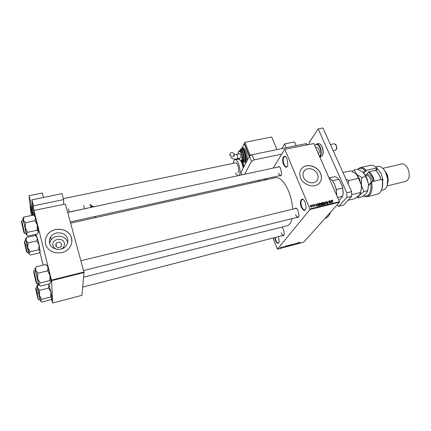 <?xml version="1.0" encoding="UTF-8"?>
<svg xmlns="http://www.w3.org/2000/svg" width="431" height="431" viewBox="0 0 431 431"><rect width="100%" height="100%" fill="white"/><g stroke="black" fill="none" stroke-linecap="round" stroke-linejoin="round"><path stroke-width="0.65" d="M287.014 159.087L287.897 164.723C287.008 168.198 285.57 168.112 283.587 164.459C281.157 159.001 283.964 153.07 286.62 158.263L287.014 159.087M285.602 156.862L284.622 156.566C282.935 157.622 282.736 160.17 284.034 164.211C284.832 166.027 285.71 166.91 286.658 166.862L287.552 166.167M278.437 236.619L279.207 241.549C278.431 244.339 277.155 243.93 275.371 240.326L274.644 237.6M275.08 237.486L275.775 240.121C276.6 242.087 277.462 243.046 278.367 243.003L278.997 242.497M305.159 202.355L306.102 207.483C305.245 211.427 303.666 211.33 301.361 207.192C298.828 201.503 301.845 195.986 304.674 201.347L305.159 202.355M303.472 199.763L302.379 199.461C300.693 200.469 300.509 202.969 301.819 206.955C302.74 209.019 303.742 210.021 304.825 209.956L305.789 209.154M56.418 249.231C54.64 248.542 53.503 247.351 53.013 245.654C51.079 239.183 62.894 236.5 64.327 243.036C64.817 245.702 63.74 247.717 61.078 249.075M55.712 245.578C57.124 247.981 58.961 248.245 61.229 246.381L61.665 244.199C60.243 241.796 58.401 241.538 56.132 243.434L55.712 245.578M49.56 243.116C50.955 249.969 62.177 251.65 66.255 245.665C67.769 243.58 68.227 241.344 67.64 238.957C66.153 232.056 54.759 230.51 50.788 236.727C49.43 238.72 49.021 240.854 49.56 243.116M67.678 242.712L67.575 242.281C66.105 235.45 54.85 233.931 50.928 240.089L49.597 243.262M45.611 243.962C47.577 253.757 63.594 256.208 69.466 247.706C71.681 244.695 72.354 241.462 71.498 238.009C69.337 228.118 52.975 225.941 47.324 234.911C45.433 237.74 44.862 240.757 45.611 243.962M71.858 241.225L71.492 238.074C69.337 228.182 52.975 226.006 47.324 234.976C45.848 237.147 45.174 239.496 45.298 242.023M317.512 174.167C318.644 177.093 318.191 179.511 316.144 181.429C312.717 184.587 305.444 182.216 303.559 177.313C302.476 174.447 302.907 172.071 304.857 170.186C308.262 166.942 315.567 169.248 317.512 174.167M300.569 177.928C303.252 184.942 313.649 188.352 318.568 183.865C321.521 181.106 322.178 177.631 320.54 173.424C317.739 166.382 307.276 163.096 302.406 167.772C299.647 170.455 299.033 173.844 300.569 177.928M319.716 182.69C321.634 180.007 321.892 176.942 320.486 173.494C317.69 166.452 307.222 163.166 302.357 167.842L301.14 169.2M281.928 227.078L283.582 229.524L284.315 233.952C284.099 235.498 283.523 236.026 282.591 235.552M281.254 232.81C281.976 234.512 282.741 235.342 283.55 235.304L284.126 234.847M277.86 167.083C278.609 166.14 279.493 166.468 280.506 168.085L281.685 173.838C281.395 175.579 280.737 176.182 279.714 175.649M278.555 173.16C279.229 174.706 279.956 175.46 280.743 175.422L281.427 174.905M294.793 208.663C295.591 207.64 296.555 208.006 297.692 209.752L299.017 215.306C298.791 217.219 298.117 217.914 296.981 217.391M295.558 214.579C296.323 216.33 297.153 217.176 298.042 217.127L298.775 216.534M275.317 177.755L275.818 177.642C280.225 177.367 284.455 181.817 288.517 190.992C290.893 196.875 292.283 202.942 292.681 209.175M284.659 149.352L313.854 143.528L284.659 149.352L273.162 168.095M266.778 178.509L265.97 179.829M280.845 247.372L281.114 247.556L279.994 248.046L280.845 247.372M282.424 246.968L281.508 247.68L282.424 246.968M283.943 246.554L283.506 246.855L283.991 246.909L283.108 247.232L283.943 246.554M287.348 245.659L287.908 245.514L287.181 246.376L286.184 246.57L287.348 245.659M290.456 244.84L291.049 244.684L290.305 245.546L289.373 245.74L290.456 244.84M293.511 244.027L293.511 244.695L293.527 244.102L292.17 245.05L293.527 244.102M297.557 242.955L296.991 243.774L296.598 243.343L295.801 244.086L296.555 243.224L296.948 243.65L297.557 242.955M300.208 242.292L298.764 243.299L300.208 242.292M309.948 209.498L277.489 249.14L303.742 242.168L339.493 202.22L309.948 209.498L309.932 208.987L339.488 201.719L339.493 202.22M299.141 242.534L297.805 243.558L297.961 242.847L299.141 242.534M295.046 243.612L295.418 243.741L294.416 244.038L295.052 244.113L293.947 244.528L294.869 244.161L294.238 244.021L295.046 243.612M292.493 244.393L290.893 245.32L291.404 244.679L292.493 244.393M289.363 245.223L287.763 246.149L288.269 245.508L289.363 245.223M286.313 245.934L285.004 246.952L285.117 246.252L286.313 245.934M272.995 238.025L277.489 249.14M311.602 205.145L311.963 205.436L311.602 205.145M313.084 204.784L313.445 205.075L313.084 204.784M316.833 203.868L317.205 206.438L315.492 204.197L316.209 204.817L316.952 204.633L316.833 203.868M320.524 203.351L321.09 204.122L321.036 205.479L319.446 204.558L319.511 203.238L320.378 203.524M324.037 202.495L324.602 203.265L324.554 204.617L322.964 203.696L323.029 202.381L323.897 202.662M326.606 201.455L327.657 202.085L326.709 201.735L326.456 202.252L328.029 203.093L327.932 203.788L326.757 203.335L327.576 203.615L327.813 203.136L326.24 202.306L326.606 201.455L326.17 201.967M331.218 200.361L331.611 202.899L329.898 200.684L330.615 201.299L331.347 201.115L331.218 200.361M284.907 149.487L309.932 208.987M313.854 143.528L339.488 201.719M332.522 200.194L332.899 200.738L332.08 200.625L332.899 202.586L331.983 201.018L331.962 200.183L332.349 200.393M329.446 200.798L330.696 203.125L328.74 201.487L329.359 203.454L328.325 201.067L330.275 202.705L329.446 200.798M324.909 201.902L326.784 204.084L325.152 202.15L325.276 204.456L324.909 201.902M321.483 202.737L322.146 202.575L323.175 204.973L322.512 205.134L321.666 204.677L321.133 203.599L321.483 202.737L321.047 203.254M317.997 203.588L318.628 203.432L319.651 205.835L318.692 206.023L317.701 205L317.997 203.588L317.512 204.17M314.151 204.488L314.916 204.924L314.242 204.741L314.064 205.086L315.201 205.684L315.126 206.212L314.215 205.926L315.002 205.77L313.865 205.183L314.151 204.488L313.806 204.914M312.464 204.935L313.423 206.638L313.089 206.411L312.717 206.74L312.96 206.212L312.464 204.935M310.676 205.339L311.661 206.099L311.624 207.069L310.46 206.411L310.676 205.339L310.32 205.776M51.596 280.662L52.63 303.02L81.955 295.327L84.018 272.548L51.596 280.662L51.488 280.118L83.921 272.009L84.018 272.548M39.889 252.081L43.138 265.097M51.596 298.952L52.63 303.02M33.882 210.457L65.393 204.025L33.882 210.457L34.399 215.947L33.446 205.867L63.637 199.58L63.621 204.186M36.123 234.254L36.317 236.307L36.123 234.254M33.957 210.657L51.488 280.118M65.393 204.025L83.921 272.009M292.073 218.614C291.038 222.913 289.282 225.327 286.804 225.844L83.598 277.203M330.593 212.165C329.279 215.597 327.431 217.66 325.049 218.361M279.724 167.045L278.889 166.862M296.781 208.588L295.855 208.405M282.149 227.245L281.799 227.11M331.832 200.437L332.118 200.108M331.008 201.509L331.347 201.115M331.498 202.155L331.396 201.412L330.809 201.557L331.601 202.629L331.498 202.155M327.339 203.89L327.576 203.615M322.803 202.812L323.261 202.268M324.198 204.445L324.387 203.313L323.212 202.629L323.185 203.647L324.198 204.445L323.961 204.72M321.822 202.963L322.146 202.575M322.841 204.741L322.533 204.025L321.903 204.213L321.86 204.585L322.841 204.741L322.512 205.134M322.415 203.744L322.054 202.904L321.391 203.103L321.348 203.545L322.415 203.744L322.086 204.138M321.601 204.31L321.995 203.852M321.084 203.464L321.327 203.179M319.285 203.68L319.748 203.125M320.68 205.307L320.874 204.17L319.694 203.491L319.662 204.51L320.68 205.307L320.443 205.587M318.304 203.82L318.628 203.432M319.317 205.609L318.531 203.766L317.879 203.976L317.916 204.951L318.611 205.727L319.317 205.609L318.988 205.996M318.671 206.018L318.94 205.7M316.634 205.021L316.952 204.633M317.097 205.684L317 204.93L316.402 205.081L317.194 206.163L317.097 205.684M312.793 206.772L313.089 206.411M311.344 206.907L311.446 206.153L310.676 205.635L311.144 207.149M297.88 243.224L298.004 243.504M298.198 243.256L298.597 242.96L298.198 243.256M292.31 244.355L292.423 244.641M291.388 245.191L292.283 244.485L291.135 244.991L291.388 245.191M290.203 245.492L289.567 245.632L290.203 245.492M290.51 245.137L289.837 245.277L290.51 245.137M289.185 245.185L289.298 245.471M288.258 246.02L289.153 245.314L288.005 245.821L288.258 246.02M286.243 246.306L286.356 246.58M287.073 246.327L287.633 245.665L286.443 246.241L287.073 246.327M285.392 246.656L285.78 246.354L285.392 246.656M280.392 247.933L280.964 247.453L280.392 247.933M331.105 179.415L332.576 181.042M337.796 178.278L339.461 180.083L338.798 179.334L332.468 180.799L334.208 183.482L336.32 189.521L336.751 195.502M336.665 195.308L336.676 195.027C336.756 190.96 335.873 187.076 334.02 183.364C332.533 180.589 330.895 178.854 329.106 178.154M338.933 200.458L342.65 196.558L343.135 192.98L342.602 187.113L343.243 192.781L342.65 196.558M337.613 197.463L342.71 196.224M329.009 177.933L334.073 176.775C335.62 176.602 337.193 177.453 338.798 179.334M336.32 189.521L342.667 188.008M339.461 180.083L342.602 187.113M330.151 180.519L333.023 187.049M332.425 185.686L330.572 181.478M25.407 245.314L26.474 250.837L25.407 245.314M25.747 240.821L25.483 239.216L26.032 240.423L27.783 247.626L28.063 242.885L26.032 240.423L26.533 237.416L25.548 238.898M25.37 245.029L26.76 251.607L25.37 245.029M24.411 241.419L25.574 244.684L27.175 252.577L28.543 252.259L25.925 240.784M26.533 237.416L35.272 235.461L37.325 237.874L36.888 240.881L28.063 242.885M36.888 240.881L39.113 245.023L38.833 249.738L30.035 251.779L27.783 247.626L28.985 253.697L30.035 251.779M38.833 249.738L40.223 251.079L39.124 252.981L30.439 255.012L28.78 253.74L28.365 252.297M36.657 236.678L37.325 237.874L39.113 245.023L40.148 251.585M22.66 225.44L21.889 222.994L23.797 231.458L22.66 225.44M23.032 220.758L22.768 219.093C22.676 218.188 22.859 218.544 23.328 220.171L25.197 227.827L25.499 222.719L23.328 220.171L23.883 217.073L22.848 218.706M22.611 225.106L24.12 232.287L23.204 229.373L21.862 222.294L22.611 225.106M24.314 224.395L23.252 220.71L21.776 221.028L24.567 233.37L26.038 233.042L24.314 224.395M23.883 217.073L33.279 215.074L34.922 216.529L35.471 217.563L34.992 220.667L25.499 222.719M34.992 220.667L37.389 225.154L37.088 230.224L27.622 232.325L25.197 227.827L26.506 234.502L27.622 232.325M37.088 230.224L38.591 231.808L37.422 233.963L28.085 236.053L26.506 234.502C26.609 235.342 26.528 235.358 26.259 234.556L25.828 233.09M34.771 216.34L35.471 217.563L37.389 225.154L38.499 232.438M37.152 295.208L36.005 289.794L37.152 295.208M48.773 284.007L50.923 292.207L50.632 297.034L41.645 299.362L39.345 295.176L39.636 290.316L37.497 287.558L37.939 284.185L36.861 285.581M48.832 283.997L48.655 288.027L50.923 292.207L51.979 298.08L50.777 299.766L41.909 302.077L40.492 301.064L41.645 299.362M37.179 295.445L35.967 289.109L38.181 298.748L37.179 295.445M38.623 299.75L40.008 299.389L37.292 287.569L35.892 287.919L37.039 292.013L38.327 299.491M38.327 284.088L37.939 284.185M48.655 288.027L39.636 290.316M50.632 297.034L51.979 298.08M37.093 287.617L36.818 285.952L37.497 287.558L39.345 295.176L40.492 301.064L39.819 299.437M35.245 278.782L35.988 281.567L34.889 275.716L34.006 272.893L35.245 278.782M47.604 266.035L47.173 265.803C47.13 265.097 47.281 265.178 47.604 266.035L50.05 275.355L49.737 280.559L40.051 282.984L37.572 278.442L37.885 273.195L35.59 270.318L36.08 266.8L45.697 264.483L47.173 265.803L48.019 267.301L47.604 270.819L50.05 275.355L51.192 281.809L49.91 283.722L40.358 286.125L38.822 284.913L40.051 282.984M35.277 279.056L33.99 272.176L36.333 282.424L35.277 279.056M35.396 270.474L33.887 270.835L36.797 283.555L38.3 283.178L35.38 270.474M47.604 270.819L37.885 273.195M49.737 280.559L51.192 281.809M35.159 270.528L34.889 268.809C34.787 267.813 35.019 268.319 35.59 270.318L38.822 284.913C38.882 285.559 38.785 285.489 38.521 284.697L38.084 283.232M281.804 148.609L284.622 143.943L294.556 141.934L296.156 145.667M284.622 143.943L286.211 147.709M336.875 205.145L338.798 206.32L346.81 197.468L346.799 192.824L318.202 128.912L309.022 142.661L309.695 144.202M338.798 206.32L343.502 205.151L351.626 196.288L346.81 197.468M346.799 192.824L351.626 191.66L322.927 127.98L318.202 128.912M351.626 191.66L351.626 196.288M235.606 162.859L235.692 162.843C237.874 162.277 239.959 172.233 237.734 172.583L237.653 172.599M237.88 175.708L235.423 173.073M233.376 163.322C233.527 161.291 234.028 160.095 234.884 159.745L235.084 159.696C238.402 158.77 241.942 173.698 238.828 175.503M67.651 212.316L89.971 207.613M95.138 216.464L94.992 217.757M31.678 215.414L30.752 211.707L29.066 195.69L33.063 211.567L33.413 215.161L31.921 199.833L33.446 205.867M35.396 235.547L35.288 234.442M31.921 199.833L62.026 193.659L63.637 199.58M244.555 174.269L251.494 161.41L249.441 156.227L252.07 154.707L306.236 143.604L307.562 144.638M241.559 174.916L240.897 172.465L249.441 156.227L244.361 143.421L244.921 142.289L250.018 155.128L249.441 156.227M252.07 154.707L254.139 159.89L281.718 154.147M306.759 144.805L306.236 143.604M258.611 181.462L259.397 180.142M264.106 180.244L264.909 178.924M254.139 159.89L251.494 161.41M230.041 154.864L230.359 153.053C231.856 152.078 233.128 152.402 234.173 154.023L233.855 155.844C232.352 156.814 231.086 156.485 230.041 154.864M239.69 153.743L239.728 153.738C240.816 154.492 241.204 155.86 240.897 157.832L237.4 158.764M243.822 166.91L241.581 160.935L242.497 160.741C243.93 159.739 244.021 157.191 242.777 153.113C242.055 151.378 241.306 150.521 240.53 150.543L240.433 150.564M243.089 161.377L243.989 161.189C245.632 160.041 245.74 157.132 244.318 152.472C243.493 150.494 242.637 149.519 241.743 149.546L241.635 149.568M242.292 161.296L244.199 166.188L246.688 161.458C247.674 158.899 247.464 155.569 246.047 151.459C245.013 148.997 243.941 147.779 242.82 147.817L242.685 147.844M244.754 162.546L246.688 161.458L249.247 156.593L244.178 143.798L244.49 143.738M242.125 147.952L244.178 143.798M250.018 155.128L276.95 149.605L271.724 137.02L244.921 142.289M333.206 150.796L335.652 150.274L336.719 148.307L336.132 145.225L334.214 143.738M30.461 205.495C30.186 205.528 31.625 212.461 32.476 215.241L30.461 205.495M32.842 215.166C32.417 212.267 30.714 205.301 30.477 205.485L32.842 215.166M335.49 144.256L336.299 145.344L336.827 148.119L336.514 149.304M315.654 147.612L316.866 147.359L318.681 149.007C319.49 151.303 319.403 152.935 318.423 153.905M29.066 195.69L42.324 193.007L43.483 197.463M90.111 204.149L91.043 207.381M68.421 208.787L69.294 211.96M83.7 205.517L84.595 208.663M363.311 195.911C368.984 197.161 371.522 192.872 370.908 183.051L368.478 185.642M367.32 196.698L377.163 194.268C381.123 193.002 382.879 188.703 382.432 181.359L382.135 179.301L371.7 181.79C372.837 190.238 371.242 195.238 366.916 196.8L363.139 196.024M368.462 185.238L371.7 181.79L370.908 183.051M381.322 190.459L383.245 189.985C386.693 188.843 388.137 185.109 387.588 178.79L385.756 172.599C383.45 168.144 380.821 166.07 377.868 166.371L377.529 166.452M384.404 170.25L386.666 173.488C388.245 177.071 388.563 180.411 387.631 183.509M387.081 185.933L405.711 181.403C409.569 179.452 410.285 175.153 407.861 168.505C406.104 165.218 404.062 163.705 401.74 163.958L401.471 164.022M376.656 167.858L377.023 168.209L376.015 169.308L377.728 168.914L376.651 170.083L368.645 171.937L365.536 175.385M382.496 180.314L383.057 180.18L381.193 173.671L377.728 168.914M377.023 168.209L376.775 167.982L366.377 170.374L363.904 173.154M376.775 167.982C374.674 165.854 372.599 164.954 370.558 165.278L370.148 165.369M357.493 169.254L360.262 167.616C362.266 167.303 364.303 168.219 366.377 170.374L365.046 170.444C362.423 168.133 360.047 167.745 357.924 169.275M382.135 179.301L382.599 181.149C382.9 184.209 382.642 186.865 381.828 189.123M363.241 172.475L365.046 170.444M386.025 172.783L387.749 178.623L387.2 185.578M373.736 181.306C373.16 177.917 371.915 175.282 370.003 173.402L368.322 172.298M368.667 171.931L370.348 173.052C372.314 174.986 373.607 177.701 374.21 181.192M380.81 179.619L379.932 176.263L376.926 171.522L375.229 170.412M356.054 173.93L350.753 170.789L343.017 172.556M358.565 178.272L361.243 184.98L361.851 177.502L356.265 174.124L358.565 178.272L348.792 180.557L345.985 179.145M363.268 172.502L366.064 177.335L368.273 183.304L366.7 177.664L363.268 172.502L357.735 169.194L354.002 170.046L359.459 178.843L361.243 184.98L361.377 187.797L360.634 192.447L351.626 194.64M348.146 183.935L348.792 180.557M360.634 192.447L359.341 195.173L354.853 198.637L347.903 200.35M356.868 197.269L358.075 197.845L359.341 195.173L363.904 191.655L361.243 184.98L361.464 187.652L360.531 193.282M354.002 170.046L352.111 171.409M368.473 185.459L368.273 183.304L368.473 185.459L367.573 191.456M368.419 185.545L367.665 190.739L366.302 193.471L361.776 196.929L358.075 197.845M367.665 190.739L363.904 191.655M365.628 176.618L361.851 177.502M377.19 171.775L380.056 176.306L380.902 179.598M322.199 205.151L322.469 204.833M314.215 205.549L314.441 205.275M285.09 246.403L285.203 246.694M25.343 244.824C23.727 238.127 24.351 242.529 25.908 248.919C27.503 255.572 26.937 251.392 25.343 244.824M26.9 252.318L26.819 251.521M22.579 224.874C20.855 217.757 21.577 222.832 23.236 229.599C24.939 236.673 24.287 231.846 22.579 224.874M37.201 295.612C38.882 302.616 38.494 299.114 36.797 292.153C35.1 285.09 35.552 288.84 37.201 295.612M35.304 279.25C37.104 286.723 36.651 282.661 34.836 275.237C33.009 267.699 33.537 272.047 35.304 279.25M243.143 168.198C242.728 165.202 241.915 162.724 240.692 160.774M239.517 159.438L238.187 159.061M240.897 172.465L241.823 174.857M236.474 154.4L237.47 155.499L237.675 158.495L237.362 158.77C235.014 159.562 232.74 159.071 230.537 157.299M240.207 149.972L241.813 148.016C242.928 147.984 244 149.196 245.029 151.669C246.807 157.498 246.672 161.135 244.614 162.573L242.518 161.377M242.594 161.393C245.401 165.008 247.011 157.692 244.592 151.917C242.842 148.151 241.398 147.488 240.277 149.923M240.654 149.762L240.73 149.746C241.624 149.719 242.475 150.699 243.299 152.676C244.722 157.342 244.614 160.251 242.982 161.399L241.705 160.908M241.818 160.887C244 161.038 244.35 158.387 242.868 152.93C241.726 150.349 240.692 149.605 239.755 150.699M238.149 154.056C238.133 152.116 238.585 151.012 239.517 150.748C240.293 150.726 241.042 151.583 241.759 153.317C243.003 157.401 242.912 159.949 241.489 160.952C240.557 160.984 239.738 160.138 239.038 158.43C241.064 163.608 243.434 158.705 241.328 153.571C239.593 150.295 238.542 150.457 238.171 154.056M316.435 143.986L318.315 143.598C319.77 143.501 321.041 144.595 322.124 146.89C323.886 152.068 323.465 155.397 320.863 156.879C323.32 155.456 323.681 152.127 321.946 146.885C320.858 144.595 319.651 143.501 318.315 143.598L318.159 143.631M319.592 156.561C321.154 154.492 321.208 151.464 319.754 147.488C317.927 144.067 316.279 143.475 314.813 145.7M314.765 145.592L316.553 143.965C317.884 143.868 319.085 144.967 320.174 147.257C321.758 151.712 321.628 154.955 319.78 156.981M322.119 146.993C323.358 150.155 323.503 152.897 322.555 155.225M91.717 207.236C91.151 205.641 90.704 204.833 90.381 204.806L90.332 204.817M90.763 205.108C91.049 204.989 91.464 205.673 92.019 207.171M92.897 206.982L92.126 205.943M92.525 206.26L93.171 206.923M94.157 206.708L93.753 206.352M95.203 216.631L96.178 216.238M371.22 182.297C370.972 179.7 370.116 177.658 368.65 176.16L366.183 175.309M366.625 174.183L369.674 175.11C371.231 176.656 372.206 178.811 372.61 181.57M275.818 177.642L70.609 223.166M304.857 170.186L303.386 172.265M50.928 240.089L50.788 236.727M56.208 246.548L56.132 243.434M326.45 201.907L326.202 202.198M327.749 203.54L327.431 203.911M324.376 204.364L324.053 204.741M323.11 202.748L322.803 203.114M320.858 205.226L320.54 205.603M319.592 203.61L319.279 203.982M317.798 204.073L317.523 204.402M314.959 205.991L314.689 206.314M311.441 206.858L311.193 207.16M310.611 205.716L310.342 206.05M24.567 241.091L25.935 240.778M36.98 236.818L36.592 236.603M67.678 212.418L278.981 166.84M70.28 221.965L280.834 175.401M21.776 221.028L21.609 221.378M24.271 233.09L24.567 233.37M82.698 287.121L283.63 235.283M35.892 287.919L35.735 288.264M298.15 217.1L83.528 270.566M295.957 208.378L80.856 260.744M36.797 283.555L36.495 283.275M33.887 270.835L33.715 271.201M239.34 159.098L235.084 159.696M229.831 155.462L229.912 154.206M233.855 155.844L234.011 156.167L234.464 154.648L239.728 153.738M241.743 149.546L240.73 149.746L239.636 150.726M239.517 150.748L240.53 150.543M241.813 148.016L242.82 147.817M63.384 198.648L235.692 162.843M334.316 143.717L330.388 144.536M320.863 156.879L319.834 157.1M90.305 204.822L92.002 207.171M91.55 206.066L92.164 205.937L93.15 206.928M92.934 206.53L94.357 206.665M96.328 216.2L96.038 216.443M401.74 163.958L382.803 168.338M377.868 166.371L375.59 166.894M370.558 165.278L360.262 167.616M366.205 175.304L365.58 175.455M359.459 178.843L358.63 178.375M366.7 177.664L366.064 177.335"/></g></svg>
